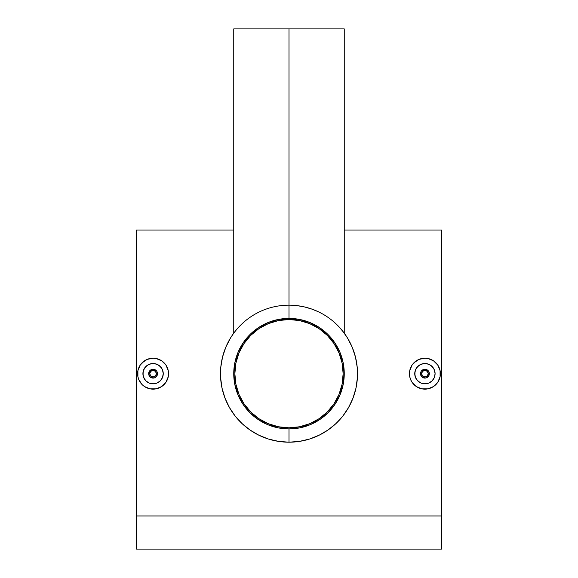 <?xml version="1.0" encoding="UTF-8"?>
<svg xmlns="http://www.w3.org/2000/svg" width="578" height="578" viewBox="0 0 578 578"><rect width="100%" height="100%" fill="white"/><g stroke="black" fill="none" stroke-linecap="round" stroke-linejoin="round"><path stroke-width="0.87" d="M289 319.526A54.144 54.144 0 0 1 343.144 373.677A54.144 54.144 0 0 1 289 427.821A54.144 54.144 0 0 1 234.856 373.677A54.144 54.144 0 0 1 289 319.526L299.563 320.566L309.721 323.651L319.085 328.651L327.285 335.385L334.019 343.592L339.026 352.956L342.104 363.114L343.144 373.677L342.104 384.24L339.026 394.398L334.019 403.762L327.285 411.962L319.085 418.696L309.721 423.703L299.563 426.781L289 427.821L278.437 426.781L268.279 423.703L258.915 418.696L250.715 411.962L243.981 403.762L238.974 394.398L235.896 384.24L234.856 373.677L235.896 363.114L238.974 352.956L243.981 343.592L250.715 335.385L258.915 328.651L268.279 323.651L278.437 320.566L289 319.526M273.278 321.859L268.279 323.651M243.981 343.592L241.243 348.151M237.182 389.391L238.974 394.398M258.915 418.696L263.474 421.427M304.722 425.495L309.721 423.703M334.019 403.762L336.757 399.203M340.818 357.955L339.026 352.956M319.085 328.651L314.526 325.92M426.615 369.595L424.924 369.255A4.422 4.422 0 0 1 429.338 373.677A4.422 4.422 0 0 1 424.924 378.099L426.615 377.759L424.924 378.099A4.422 4.422 0 0 0 429.338 373.677A4.422 4.422 0 0 0 424.924 369.255L424.924 370.361A3.316 3.316 0 0 1 428.233 373.677A3.316 3.316 0 0 1 424.924 376.993L424.924 378.099L424.924 376.993L422.576 376.018L421.608 373.677L422.576 371.329L424.924 370.361L427.265 371.329L428.233 373.677L427.265 376.018L424.924 376.993A3.316 3.316 0 0 1 421.608 373.677A3.316 3.316 0 0 1 424.924 370.361L424.924 369.255A4.422 4.422 0 0 0 420.502 373.677A4.422 4.422 0 0 0 424.924 378.099A4.422 4.422 0 0 1 420.502 373.677A4.422 4.422 0 0 1 424.924 369.255L423.226 369.595L426.615 369.595L429.006 371.986L428.052 370.556M427.496 370.086L427.055 369.804M429.006 371.986L429.006 375.368L429.259 372.839M428.515 376.249L428.797 375.808M427.048 377.55L427.496 377.268M424.924 383.843A10.166 10.166 0 0 1 414.751 373.677A10.166 10.166 0 0 1 424.924 363.511L421.022 364.284L417.728 366.495L415.524 369.79L414.751 373.684L415.531 377.579L417.735 380.866L421.03 383.07L424.924 383.843L428.811 383.07L432.113 380.866L434.316 377.564L435.09 373.67L434.316 369.783L432.113 366.488L428.818 364.284L424.924 363.511A10.166 10.166 0 0 1 435.09 373.677A10.166 10.166 0 0 1 424.924 383.843L428.811 383.07L432.113 380.866L434.316 377.564L435.09 373.677L434.316 369.783L433.377 368.027L430.567 365.224L426.904 363.707L422.937 363.707L419.274 365.224L416.471 368.027L414.953 371.69L414.953 375.657L416.471 379.327L419.274 382.13L421.03 383.07L424.924 383.843L422.944 383.648M413.985 362.738L418.992 359.386L424.924 358.208A15.469 15.469 0 0 1 440.393 373.677A15.469 15.469 0 0 1 424.924 389.146A15.469 15.469 0 0 1 409.448 373.677A15.469 15.469 0 0 1 424.924 358.208L427.958 358.505L433.514 360.809L437.784 365.079L440.096 370.657L440.096 376.697L437.784 382.268L433.514 386.538L427.937 388.85L421.897 388.85L416.319 386.538L412.056 382.268L410.626 379.594L409.744 376.697L409.744 370.657L412.056 365.079L416.319 360.817M432.033 359.935L433.514 360.809M440.089 376.704L440.313 375.259M154.774 369.595L153.076 369.255A4.422 4.422 0 0 1 157.498 373.677A4.422 4.422 0 0 1 153.076 378.099L154.767 377.759L153.076 378.099A4.422 4.422 0 0 0 157.498 373.677A4.422 4.422 0 0 0 153.076 369.255L153.076 370.361A3.316 3.316 0 0 1 156.392 373.677A3.316 3.316 0 0 1 153.076 376.993L153.076 378.099L153.076 376.993L150.735 376.018L149.767 373.677L150.735 371.329L153.076 370.361L155.424 371.329L156.392 373.677L155.424 376.018L153.076 376.993A3.316 3.316 0 0 1 149.767 373.677A3.316 3.316 0 0 1 153.076 370.361L153.076 369.255A4.422 4.422 0 0 0 148.662 373.677A4.422 4.422 0 0 0 153.076 378.099A4.422 4.422 0 0 1 148.662 373.677A4.422 4.422 0 0 1 153.076 369.255L149.955 370.549L152.216 369.342L154.774 369.595L156.754 371.228L157.418 372.839M155.655 370.086L155.207 369.804M156.956 371.546L156.674 371.105M157.418 374.522L156.204 376.805L154.767 377.759M156.674 376.249L156.949 375.808M155.207 377.55L155.648 377.268M153.076 383.843A10.166 10.166 0 0 1 142.911 373.677A10.166 10.166 0 0 1 153.076 363.511L149.175 364.284L145.887 366.495L143.684 369.79L142.911 373.684L143.691 377.579L145.894 380.866L149.189 383.07L153.076 383.843L156.97 383.07L160.272 380.866L162.476 377.564L163.249 373.67L162.469 369.783L160.272 366.488L156.97 364.284L153.076 363.511A10.166 10.166 0 0 1 163.249 373.677A10.166 10.166 0 0 1 153.076 383.843L156.97 383.07L160.265 380.866L162.469 377.564L163.249 373.677L162.469 369.783L161.529 368.027L158.726 365.224L155.063 363.707L151.096 363.707L147.433 365.224L144.623 368.027L143.106 371.69L143.106 375.657L144.623 379.327L145.887 380.866L149.189 383.07L153.076 383.843L151.104 383.648M142.137 362.738L147.152 359.386L153.076 358.208A15.469 15.469 0 0 1 168.552 373.677A15.469 15.469 0 0 1 153.076 389.146A15.469 15.469 0 0 1 137.607 373.677A15.469 15.469 0 0 1 153.076 358.208L156.111 358.505L161.674 360.809L165.944 365.079L168.256 370.657L168.256 376.697L165.944 382.268L161.674 386.538L156.096 388.85L150.049 388.85L144.478 386.538L142.137 384.616L138.785 379.594L137.904 376.697L137.904 370.657L140.216 365.079L144.478 360.817M337.14 324.923L336.266 324.077M341.8 330.009L339.806 327.712M342.537 330.919L342.097 330.378M333.029 321.18L339.409 327.271L343.679 332.393M354.011 352.053L355.448 356.966L352.161 347.125L347.436 337.906L343.029 331.548M297.013 305.632L304.707 306.99L311.932 309.114L318.514 311.845M341.591 417.591L336.02 423.508L328.08 429.953L319.258 435.147L309.635 439.005L299.491 441.382L289 442.192A68.515 68.515 0 0 1 220.485 373.677A68.515 68.515 0 0 1 289 305.162L289 28.9L233.75 28.9L344.25 28.9L289 28.9L289 318.42A55.25 55.25 0 0 1 344.25 373.677A55.25 55.25 0 0 1 289 428.927L289 442.192A68.515 68.515 0 0 0 357.515 373.677A68.515 68.515 0 0 0 289 305.162A68.515 68.515 0 0 1 357.515 373.677A68.515 68.515 0 0 1 289 442.192L278.574 441.39L268.365 439.005L258.821 435.183L249.956 429.974L242.038 423.566L235.138 416.023L229.415 407.497L225.001 398.134L222.031 388.134L220.608 377.723L220.789 367.218L222.566 356.915L225.882 347.031L230.564 337.906M329.597 318.485L327.444 316.968M334.077 322.076L332.256 320.544M337.812 325.595L336.324 324.128M340.803 328.839L339.647 327.538M355.448 356.966L357.218 367.333L356.539 362.153M348.592 407.483L352.992 398.155L348.592 407.483L342.884 415.994M336.02 423.508L339.597 419.874M332.162 426.882L333.817 425.495M328.08 429.953L329.742 428.76M299.491 441.382L304.541 440.407M441.498 515.952L441.498 230.022L441.498 549.1L136.502 549.1L136.502 515.952L441.498 515.952L441.498 549.1L136.502 549.1L136.502 515.952L441.498 515.952M136.502 230.022L136.502 515.952L136.502 230.022L233.75 230.022M158.249 388.257L156.111 388.85M162.187 386.183L159.001 387.968M165.937 382.275L164.007 384.623M168.465 375.259L168.256 376.697M168.48 372.225L168.552 373.677M167.909 369.263L168.256 370.657M165.005 363.815L165.951 365.094M163.372 362.124L164.029 362.746M160.185 359.935L161.674 360.809M157.577 358.873L159.015 359.393M150.677 358.389L151.739 358.266M138.337 368.995L140.216 365.079M143.272 385.642L142.137 384.616M357.218 367.333L357.392 377.795L355.954 388.221L352.992 398.155M334.351 322.322L335.421 323.283M242.572 323.29L243.641 322.329M230.579 337.877L233.418 333.614M236.229 329.98L236.539 329.605M430.09 388.257L427.937 388.85M433.991 386.205L433.522 386.538M440.328 372.225L440.393 373.677M439.742 369.248L440.096 370.671M438.601 366.445L439.215 367.76M436.845 363.815L437.792 365.094M435.212 362.124L435.87 362.746M429.418 358.873L430.856 359.393M418.999 359.386L422.431 358.403M410.178 368.995L412.056 365.079M409.751 376.697L409.448 373.67M413.48 384.088L412.345 382.687M415.112 385.642L413.978 384.616M252.485 431.643L254.298 432.749M248.287 428.782L249.956 429.974M242.038 423.566L245.867 426.911M238.461 419.939L239.971 421.535M235.138 416.023L236.445 417.627M225.001 398.134L226.981 402.794M222.031 388.134L223.303 393.127M220.608 377.723L221.114 382.925M234.654 331.953L234.372 332.328M235.015 331.49L234.292 332.429M237.125 328.918L238.179 327.733M234.495 332.169L235.044 331.447M234.357 332.343L236.901 329.178M238.374 327.516L245.007 321.151M241.691 324.121L240.202 325.587M245.773 320.523L243.938 322.062M250.585 316.946L248.439 318.456M289 428.927L278.22 427.865L267.852 424.722L258.301 419.614L249.927 412.743L243.056 404.369L237.955 394.817L234.812 384.457L233.75 373.677L234.812 362.897L237.955 352.529L243.056 342.978L249.927 334.604L258.301 327.733L267.852 322.632L278.22 319.482L289 318.42L299.78 319.482L310.148 322.632L319.699 327.733L328.073 334.604L334.944 342.978L340.045 352.529L343.188 362.897L344.25 373.677L343.188 384.457L340.045 394.817L334.944 404.369L328.073 412.743L319.699 419.614L310.148 424.722L299.78 427.865L289 428.927A55.25 55.25 0 0 1 233.75 373.677A55.25 55.25 0 0 1 289 318.42L289 305.162A68.515 68.515 0 0 0 220.485 373.677A68.515 68.515 0 0 0 289 442.192L289 428.927M236.034 330.219L237.226 328.81M235.954 330.313L235.441 330.956M237.038 329.019L236.489 329.67M238.504 327.365L237.796 328.159M240.08 325.71L239.263 326.556M241.828 323.983L240.889 324.901M243.678 322.293L242.644 323.225M140.216 382.268L138.785 379.594M153.076 389.146L150.063 388.85M147.159 387.968L144.486 386.538M137.904 376.697L137.607 373.677M147.159 359.386L150.063 358.505M153.076 358.208L156.096 358.505M151.385 377.759L153.076 378.099L149.955 376.798L148.741 374.515M150.504 377.268L150.952 377.55M149.203 375.801L149.485 376.249M148.994 371.986L148.662 373.677L149.955 370.549M149.485 371.105L149.203 371.546M145.894 380.866L146.458 381.393M143.691 377.571L144.63 379.327M143.113 375.671L143.366 376.668M142.911 373.677L142.968 374.717M143.106 371.697L142.954 372.723M143.684 369.79L143.337 370.765M144.623 368.034L144.088 368.923M145.887 366.488L145.194 367.261M147.419 365.231L146.653 365.795M149.182 364.284L148.315 364.696M151.082 363.707L150.179 363.93M155.063 363.707L153.076 363.511M158.726 365.224L156.97 364.284M161.529 368.027L160.272 366.488M162.469 369.783L162.143 369.075M162.924 371.134L162.772 370.621M163.249 373.67L163.047 371.69M162.476 377.564L163.047 375.664M160.265 380.866L161.529 379.327M158.733 382.13L159.492 381.567M155.063 383.648L156.97 383.07M412.056 382.268L410.626 379.594M427.937 358.505L424.917 358.208M437.784 382.268L435.863 384.616M433.514 386.538L430.841 387.968M424.924 389.146L421.904 388.85M418.999 387.968L416.326 386.538M423.233 377.759L424.924 378.099L421.796 376.798L420.582 374.515M422.345 377.268L422.793 377.55M421.044 375.801L421.326 376.249M420.835 371.986L420.502 373.677L421.246 371.22L423.226 369.595M421.326 371.105L421.044 371.546M422.793 369.804L422.345 370.079M417.735 380.866L418.299 381.393M415.531 377.571L416.471 379.327M414.953 375.671L415.206 376.668M414.751 373.677L414.809 374.717M414.946 371.697L414.802 372.723M415.524 369.79L415.177 370.765M416.463 368.034L415.936 368.923M417.735 366.488L417.034 367.261M419.267 365.231L418.501 365.795M421.022 364.284L420.163 364.696M422.93 363.707L422.019 363.93M426.904 363.707L424.924 363.511M430.567 365.224L428.818 364.284M433.37 368.027L432.113 366.488M434.316 369.783L433.984 369.075M434.764 371.134L434.62 370.621M435.09 373.67L434.894 371.69M434.316 377.564L434.894 375.664M432.113 380.866L433.377 379.327M430.574 382.13L431.333 381.567M426.904 383.648L428.811 383.07M429.006 375.368L426.615 377.759M344.25 333.166L344.25 28.9M441.498 230.022L344.25 230.022M233.75 28.9L233.75 333.166"/></g></svg>
